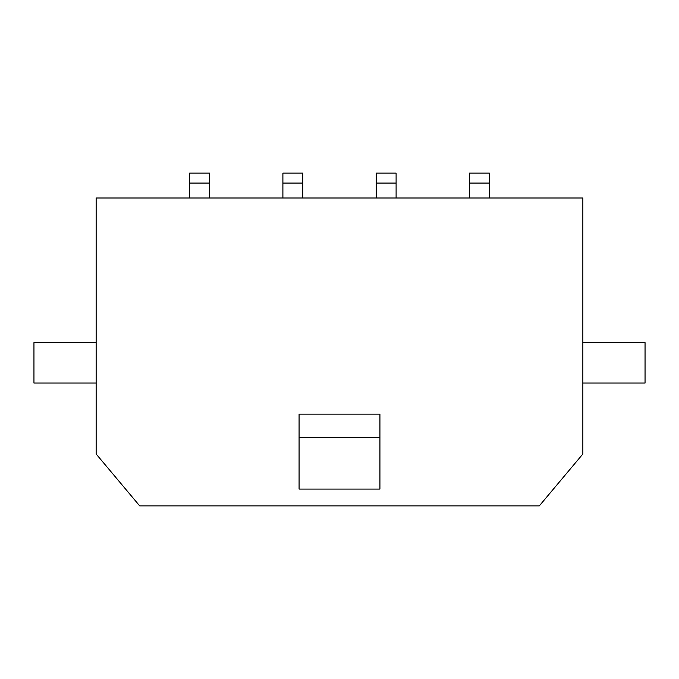 <?xml version="1.0" encoding="UTF-8"?>
<svg xmlns="http://www.w3.org/2000/svg" width="679" height="679" viewBox="0 0 679 679"><rect width="100%" height="100%" fill="white"/><g stroke="black" fill="none" stroke-linecap="round" stroke-linejoin="round"><path stroke-width="1.02" d="M582.854 197.996L582.854 453.996L539.313 505.88L139.687 505.88L96.146 453.996L96.146 197.996L582.854 197.996M379.926 489.084L299.074 489.084L299.074 437.463L379.926 437.463L379.926 489.084M379.926 437.463L379.926 414.139L299.074 414.139L299.074 437.463M489.398 197.996L489.398 173.12L469.495 173.12L469.495 197.996M396.103 197.996L396.103 173.12L376.2 173.12L376.2 197.996M302.8 197.996L302.8 173.12L282.897 173.12L282.897 197.996M209.505 197.996L209.505 173.12L189.602 173.12L189.602 197.996M96.146 342.606L33.95 342.606L33.95 383.041L96.146 383.041M582.854 342.606L645.05 342.606L645.05 383.041L582.854 383.041M489.398 183.067L469.495 183.067M396.103 183.067L376.2 183.067M302.8 183.067L282.897 183.067M209.505 183.067L189.602 183.067"/></g></svg>
